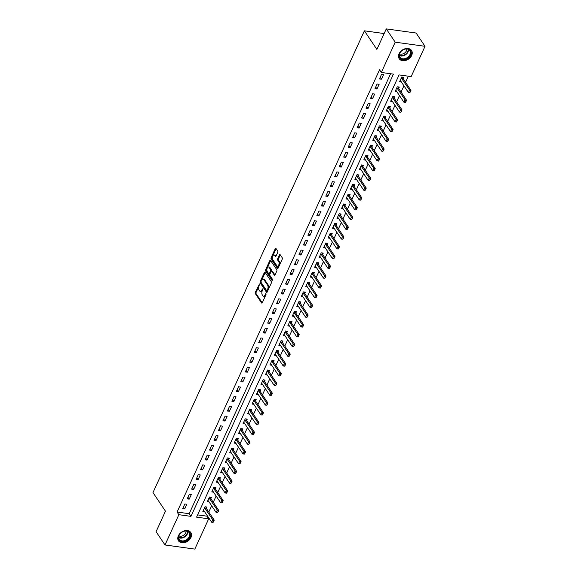 <?xml version="1.0" encoding="UTF-8"?>
<svg xmlns="http://www.w3.org/2000/svg" width="578" height="578" viewBox="0 0 578 578"><rect width="100%" height="100%" fill="white"/><g stroke="black" fill="none" stroke-linecap="round" stroke-linejoin="round"><path stroke-width="0.87" d="M259.522 283.964L255.295 292.287A0.932 0.484 -82.1 0 0 255.295 293.573L261.603 302.959A0.932 0.484 -82.1 0 0 261.827 303.118A0.932 0.484 -82.1 0 0 262.304 302.713L266.032 294.563L265.88 293.552L265.064 294.888A2.991 1.546 -82.1 0 1 263.532 296.182A2.991 1.546 -82.1 0 1 262.817 295.676L262.289 294.896A2.991 1.546 -82.1 0 1 262.296 290.77L262.78 288.812L261.805 290.04A2.991 1.546 -82.1 0 1 260.273 291.334A2.991 1.546 -82.1 0 1 259.558 290.828L259.031 290.048A2.991 1.546 -82.1 0 1 259.038 285.922L259.522 283.964M411.659 55.466A7.42 5.491 -33.9 0 1 405.518 60.48A7.42 5.491 -33.9 0 1 399.21 58.732A7.42 5.491 -33.9 0 1 399.08 53.725A7.42 5.491 -33.9 0 1 405.221 48.711A7.42 5.491 -33.9 0 1 411.529 50.459A7.42 5.491 -33.9 0 1 411.659 55.466M190.942 537.554A7.42 5.491 -33.9 0 1 184.801 542.569A7.42 5.491 -33.9 0 1 178.494 540.82A7.42 5.491 -33.9 0 1 178.364 535.813A7.42 5.491 -33.9 0 1 184.505 530.799A7.42 5.491 -33.9 0 1 190.812 532.54A7.42 5.491 -33.9 0 1 190.942 537.554M277.729 252.362A0.932 0.484 -82.1 0 0 277.729 251.076L275.959 248.439A0.932 0.484 -82.1 0 0 275.742 248.28A0.932 0.484 -82.1 0 0 275.258 248.685L271.118 257.737A0.932 0.484 -82.1 0 0 271.118 259.023L277.418 268.409A0.932 0.484 -82.1 0 0 277.642 268.568A0.932 0.484 -82.1 0 0 278.119 268.163L282.266 259.11A0.932 0.484 -82.1 0 0 282.266 257.824L280.128 254.645A0.932 0.484 -82.1 0 0 279.904 254.486A0.932 0.484 -82.1 0 0 279.427 254.891L277.657 258.763A0.932 0.484 -82.1 0 0 277.657 260.049L278.712 261.624A2.5 1.293 -82.1 0 1 278.921 264.493A2.5 1.293 -82.1 0 1 277.433 266.155A2.5 1.293 -82.1 0 1 276.833 265.728L272.686 259.551A2.5 1.293 -82.1 0 1 272.476 256.69A2.5 1.293 -82.1 0 1 273.965 255.028A2.5 1.293 -82.1 0 1 274.564 255.454L275.258 256.48A0.932 0.484 -82.1 0 0 275.475 256.639A0.932 0.484 -82.1 0 0 275.959 256.235L277.729 252.362M165.005 544.967L156.082 531.695L165.467 511.183L152.982 492.593L364.393 30.822L376.885 49.412L386.277 28.9L395.2 42.18L425.018 46.305L411.16 76.585L399.066 74.909L196.592 517.151L208.687 518.82L194.822 549.1L165.005 544.967L178.862 514.695L190.957 516.364L393.423 74.129L381.335 72.452L395.2 42.18M381.335 72.452L379.551 69.801L177.078 512.036L178.862 514.695M265.042 272.296A0.932 0.484 -82.1 0 0 264.818 272.137A0.932 0.484 -82.1 0 0 264.341 272.541L260.194 281.587A0.932 0.484 -82.1 0 0 260.194 282.873L266.501 292.258A0.932 0.484 -82.1 0 0 266.725 292.417A0.932 0.484 -82.1 0 0 267.202 292.013L271.349 282.967A0.932 0.484 -82.1 0 0 271.349 281.674L265.042 272.296M265.656 269.666L269.803 260.613A0.932 0.484 -82.1 0 1 270.28 260.208A0.932 0.484 -82.1 0 1 270.504 260.367L276.804 269.753A0.932 0.484 -82.1 0 1 276.804 271.039L275.034 274.911A0.932 0.484 -82.1 0 1 274.557 275.316A0.932 0.484 -82.1 0 1 274.333 275.157L271.776 271.349A0.932 0.484 -82.1 0 0 271.552 271.19A0.932 0.484 -82.1 0 0 271.075 271.595L269.897 274.167A0.932 0.484 -82.1 0 0 269.897 275.453L272.556 279.42L272.065 280.489L265.656 270.952A0.932 0.484 -82.1 0 1 265.656 269.666L266.465 269.774L267.188 268.192M177.078 512.036L189.172 513.712L390.605 73.738M184.714 508.936L186.86 504.254L184.844 503.973L182.699 508.662L184.714 508.936L183.436 507.043M189.179 499.175L191.332 494.486L189.317 494.204L187.171 498.893L189.179 499.175L187.908 497.275M193.652 489.407L195.798 484.718L193.789 484.436L191.636 489.125L193.652 489.407L192.38 487.507M198.124 479.639L200.27 474.95L198.254 474.675L196.108 479.357L198.124 479.639L196.852 477.746M202.596 469.871L204.742 465.182L202.726 464.907L200.58 469.596L202.596 469.871L201.325 467.978M207.069 460.102L209.214 455.421L207.199 455.139L205.053 459.828L207.069 460.102L205.797 458.21M211.541 450.341L213.687 445.652L211.671 445.371L209.525 450.06L211.541 450.341L210.269 448.441M216.013 440.573L218.159 435.884L216.143 435.602L213.997 440.291L216.013 440.573L214.734 438.673M220.485 430.805L222.631 426.116L220.615 425.841L218.47 430.523L220.485 430.805L219.207 428.912M224.958 421.037L227.103 416.348L225.088 416.073L222.942 420.762L224.958 421.037L223.679 419.144M229.43 411.269L231.576 406.587L229.56 406.305L227.414 410.994L229.43 411.269L228.151 409.376M233.895 401.508L236.048 396.819L234.032 396.537L231.886 401.226L233.895 401.508L232.623 399.608M238.367 391.74L240.513 387.05L238.504 386.769L236.351 391.458L238.367 391.74L237.096 389.839M242.839 381.971L244.985 377.282L242.97 377.008L240.824 381.69L242.839 381.971L241.568 380.078M247.312 372.203L249.458 367.514L247.442 367.24L245.296 371.929L247.312 372.203L246.04 370.31M251.784 362.435L253.93 357.753L251.914 357.471L249.768 362.16L251.784 362.435L250.512 360.542M256.256 352.674L258.402 347.985L256.386 347.703L254.241 352.392L256.256 352.674L254.985 350.774M260.729 342.906L262.874 338.217L260.859 337.935L258.713 342.624L260.729 342.906L259.45 341.006M265.201 333.138L267.347 328.449L265.331 328.174L263.185 332.856L265.201 333.138L263.922 331.245M269.673 323.369L271.819 318.68L269.803 318.406L267.657 323.095L269.673 323.369L268.394 321.476M274.145 313.601L276.291 308.919L274.275 308.638L272.13 313.327L274.145 313.601L272.867 311.708M278.61 303.84L280.764 299.151L278.748 298.869L276.602 303.558L278.61 303.84L277.339 301.94M283.083 294.072L285.229 289.383L283.22 289.101L281.067 293.79L283.083 294.072L281.811 292.172M287.555 284.304L289.701 279.615L287.685 279.34L285.539 284.022L287.555 284.304L286.283 282.411M292.027 274.536L294.173 269.847L292.157 269.572L290.012 274.261L292.027 274.536L290.756 272.643M296.5 264.767L298.645 260.086L296.63 259.804L294.484 264.493L296.5 264.767L295.228 262.874M300.972 255.006L303.118 250.317L301.102 250.036L298.956 254.725L300.972 255.006L299.7 253.106M305.444 245.238L307.59 240.549L305.574 240.267L303.428 244.956L305.444 245.238L304.173 243.338M309.916 235.47L312.062 230.781L310.046 230.506L307.901 235.188L309.916 235.47L308.638 233.577M314.389 225.702L316.534 221.013L314.519 220.738L312.373 225.427L314.389 225.702L313.11 223.809M318.861 215.934L321.007 211.252L318.991 210.97L316.845 215.659L318.861 215.934L317.582 214.041M323.333 206.173L325.479 201.484L323.463 201.202L321.317 205.891L323.333 206.173L322.054 204.272M327.798 196.404L329.944 191.715L327.936 191.434L325.79 196.123L327.798 196.404L326.527 194.504M332.271 186.636L334.416 181.947L332.401 181.673L330.255 186.354L332.271 186.636L330.999 184.743M336.743 176.868L338.889 172.179L336.873 171.904L334.727 176.593L336.743 176.868L335.471 174.975M341.215 167.1L343.361 162.418L341.345 162.136L339.199 166.825L341.215 167.1L339.943 165.207M345.687 157.339L347.833 152.65L345.817 152.368L343.672 157.057L345.687 157.339L344.416 155.439M350.16 147.571L352.305 142.882L350.29 142.6L348.144 147.289L350.16 147.571L348.888 145.67M354.632 137.802L356.778 133.113L354.762 132.839L352.616 137.521L354.632 137.802L353.353 135.909M359.104 128.034L361.25 123.345L359.234 123.071L357.088 127.76L359.104 128.034L357.825 126.141M363.576 118.266L365.722 113.584L363.707 113.302L361.561 117.991L363.576 118.266L362.298 116.373M368.049 108.505L370.195 103.816L368.179 103.534L366.033 108.223L368.049 108.505L366.77 106.605M372.514 98.737L374.667 94.048L372.651 93.766L370.505 98.455L372.514 98.737L371.242 96.837M376.986 88.969L379.132 84.28L377.123 84.005L374.97 88.687L376.986 88.969L375.714 87.076M381.458 79.2L383.604 74.511L381.588 74.237L379.443 78.926L381.458 79.2L380.187 77.308M197.633 514.882L206.902 516.168L207.184 515.554M208.788 512.043L211.656 505.786M213.26 502.275L216.129 496.018M217.733 492.514L220.601 486.25M222.205 482.746L225.066 476.489M226.677 472.977L229.538 466.721M231.149 463.209L234.011 456.952M235.622 453.441L238.483 447.184M240.087 443.68L242.955 437.416M244.559 433.912L247.427 427.655M249.031 424.144L251.9 417.887M253.504 414.375L256.372 408.119M257.976 404.607L260.844 398.35M262.448 394.846L265.316 388.582M266.92 385.078L269.781 378.821M271.393 375.31L274.254 369.053M275.865 365.542L278.726 359.285M280.337 355.773L283.198 349.517M284.81 346.012L287.671 339.748M289.275 336.244L292.143 329.987M293.747 326.476L296.615 320.219M298.219 316.708L301.087 310.451M302.691 306.94L305.56 300.683M307.164 297.179L310.032 290.915M311.636 287.411L314.497 281.154M316.108 277.642L318.969 271.385M320.58 267.874L323.442 261.617M325.053 258.106L327.914 251.849M329.525 248.345L332.386 242.081M333.99 238.577L336.858 232.32M338.462 228.809L341.331 222.552M342.935 219.04L345.803 212.783M347.407 209.272L350.275 203.015M351.879 199.511L354.748 193.247M356.351 189.743L359.22 183.486M360.824 179.975L363.685 173.718M365.296 170.207L368.157 163.95M369.768 160.438L372.629 154.181M374.241 150.677L377.102 144.413M378.706 140.909L381.574 134.652M383.178 131.141L386.046 124.884M387.65 121.373L390.518 115.116M392.122 111.605L394.991 105.348M396.595 101.844L399.463 95.58M401.067 92.075L403.935 85.819M405.539 82.307L408.335 76.195M203.391 510.266L203.716 510.461A0.954 0.491 97.9 0 1 203.846 510.584L211.692 522.266L212.769 519.925L214.221 520.128L206.368 508.438L207.011 507.043L204.995 506.762L202.849 511.451L204.59 511.696M207.863 500.497L208.188 500.692A0.954 0.491 97.9 0 1 208.318 500.815L216.165 512.498L217.241 510.157L218.694 510.36L210.84 498.677L211.483 497.275L209.467 496.993L207.321 501.682L209.063 501.928M212.336 490.729L212.661 490.924A0.954 0.491 97.9 0 1 212.783 491.047L220.637 502.737L221.714 500.389L223.159 500.591L215.312 488.909L215.948 487.507L213.939 487.232L211.786 491.921L213.535 492.16M216.808 480.961L217.133 481.163A0.954 0.491 97.9 0 1 217.256 481.286L225.109 492.969L226.186 490.621L227.631 490.823L219.785 479.14L220.42 477.746L218.405 477.464L216.259 482.153L218 482.392M221.28 471.193L221.605 471.395A0.954 0.491 97.9 0 1 221.728 471.518L229.582 483.201L230.651 480.86L232.103 481.055L224.257 469.372L224.893 467.978L222.877 467.696L220.731 472.385L222.472 472.623M225.745 461.432L226.077 461.627A0.954 0.491 97.9 0 1 226.2 461.75L234.054 473.433L235.123 471.092L236.575 471.294L228.729 459.604L229.365 458.21L227.349 457.928L225.203 462.617L226.944 462.862M230.217 451.664L230.55 451.859A0.954 0.491 97.9 0 1 230.673 451.982L238.526 463.664L239.595 461.323L241.048 461.526L233.194 449.843L233.837 448.441L231.821 448.16L229.676 452.849L231.417 453.094M234.69 441.895L235.022 442.091A0.954 0.491 97.9 0 1 235.145 442.213L242.998 453.903L244.068 451.555L245.52 451.758L237.666 440.075L238.309 438.673L236.294 438.399L234.148 443.088L235.889 443.326M239.162 432.127L239.494 432.33A0.954 0.491 97.9 0 1 239.617 432.452L247.471 444.135L248.54 441.787L249.992 441.989L242.139 430.307L242.782 428.912L240.766 428.63L238.62 433.319L240.361 433.558M243.634 422.359L243.959 422.561A0.954 0.491 97.9 0 1 244.089 422.684L251.936 434.367L253.012 432.026L254.465 432.221L246.611 420.538L247.254 419.144L245.238 418.862L243.092 423.551L244.834 423.79M248.106 412.598L248.432 412.793A0.954 0.491 97.9 0 1 248.562 412.916L256.408 424.599L257.485 422.258L258.937 422.46L251.083 410.77L251.726 409.376L249.71 409.094L247.565 413.783L249.306 414.029M252.579 402.83L252.904 403.025A0.954 0.491 97.9 0 1 253.034 403.148L260.88 414.831L261.957 412.49L263.409 412.692L255.555 401.009L256.199 399.608L254.183 399.326L252.037 404.015L253.778 404.26M257.051 393.062L257.376 393.257A0.954 0.491 97.9 0 1 257.499 393.38L265.353 405.07L266.429 402.721L267.874 402.924L260.028 391.241L260.664 389.839L258.655 389.565L256.502 394.254L258.25 394.492M261.523 383.293L261.848 383.496A0.954 0.491 97.9 0 1 261.971 383.619L269.825 395.301L270.901 392.953L272.346 393.156L264.5 381.473L265.136 380.078L263.12 379.797L260.974 384.486L262.723 384.724M265.996 373.525L266.321 373.728A0.954 0.491 97.9 0 1 266.444 373.85L274.297 385.533L275.366 383.192L276.819 383.387L268.972 371.705L269.608 370.31L267.592 370.028L265.447 374.717L267.188 374.956M270.468 363.764L270.793 363.959A0.954 0.491 97.9 0 1 270.916 364.082L278.769 375.765L279.839 373.424L281.291 373.626L273.445 361.936L274.08 360.542L272.065 360.26L269.919 364.949L271.66 365.195M274.933 353.996L275.265 354.191A0.954 0.491 97.9 0 1 275.388 354.314L283.242 365.997L284.311 363.656L285.763 363.858L277.91 352.175L278.553 350.774L276.537 350.492L274.391 355.181L276.132 355.427M279.405 344.228L279.738 344.423A0.954 0.491 97.9 0 1 279.86 344.546L287.714 356.236L288.783 353.888L290.235 354.09L282.382 342.407L283.025 341.006L281.009 340.731L278.863 345.42L280.605 345.658M283.877 334.46L284.21 334.662A0.954 0.491 97.9 0 1 284.333 334.785L292.186 346.468L293.256 344.12L294.708 344.322L286.854 332.639L287.497 331.245L285.481 330.963L283.336 335.652L285.077 335.89M288.35 324.692L288.682 324.894A0.954 0.491 97.9 0 1 288.805 325.017L296.651 336.699L297.728 334.359L299.18 334.554L291.326 322.871L291.969 321.476L289.954 321.195L287.808 325.884L289.549 326.122M292.822 314.931L293.147 315.126A0.954 0.491 97.9 0 1 293.277 315.248L301.124 326.931L302.2 324.59L303.652 324.793L295.799 313.103L296.442 311.708L294.426 311.426L292.28 316.115L294.021 316.361M297.294 305.162L297.619 305.357A0.954 0.491 97.9 0 1 297.749 305.48L305.596 317.163L306.672 314.822L308.125 315.024L300.271 303.342L300.914 301.94L298.898 301.658L296.752 306.347L298.494 306.593M301.767 295.394L302.092 295.589A0.954 0.491 97.9 0 1 302.222 295.712L310.068 307.402L311.145 305.054L312.597 305.256L304.743 293.573L305.379 292.172L303.371 291.897L301.225 296.586L302.966 296.825M306.239 285.626L306.564 285.828A0.954 0.491 97.9 0 1 306.687 285.951L314.54 297.634L315.617 295.286L317.062 295.488L309.216 283.805L309.851 282.411L307.836 282.129L305.69 286.818L307.438 287.056M310.711 275.858L311.036 276.06A0.954 0.491 97.9 0 1 311.159 276.183L319.013 287.866L320.089 285.525L321.534 285.72L313.688 274.037L314.324 272.643L312.308 272.361L310.162 277.05L311.903 277.288M315.183 266.097L315.509 266.292A0.954 0.491 97.9 0 1 315.631 266.415L323.485 278.097L324.554 275.757L326.006 275.959L318.16 264.269L318.796 262.874L316.78 262.593L314.634 267.282L316.376 267.527M319.648 256.329L319.981 256.524A0.954 0.491 97.9 0 1 320.104 256.646L327.957 268.329L329.026 265.988L330.479 266.191L322.625 254.508L323.268 253.106L321.252 252.824L319.107 257.513L320.848 257.759M324.121 246.56L324.453 246.755A0.954 0.491 97.9 0 1 324.576 246.878L332.429 258.568L333.499 256.22L334.951 256.422L327.097 244.74L327.74 243.338L325.725 243.063L323.579 247.752L325.32 247.991M328.593 236.792L328.925 236.994A0.954 0.491 97.9 0 1 329.048 237.117L336.902 248.8L337.971 246.452L339.423 246.654L331.57 234.971L332.213 233.577L330.197 233.295L328.051 237.984L329.792 238.223M333.065 227.024L333.398 227.226A0.954 0.491 97.9 0 1 333.52 227.349L341.367 239.032L342.443 236.691L343.896 236.886L336.042 225.203L336.685 223.809L334.669 223.527L332.523 228.216L334.265 228.454M337.538 217.263L337.863 217.458A0.954 0.491 97.9 0 1 337.993 217.581L345.839 229.264L346.916 226.923L348.368 227.125L340.514 215.435L341.157 214.041L339.142 213.759L336.996 218.448L338.737 218.694M342.01 207.495L342.335 207.69A0.954 0.491 97.9 0 1 342.465 207.813L350.311 219.496L351.388 217.155L352.84 217.357L344.987 205.674L345.63 204.272L343.614 203.991L341.468 208.68L343.209 208.925M346.482 197.727L346.807 197.922A0.954 0.491 97.9 0 1 346.937 198.044L354.784 209.735L355.86 207.386L357.312 207.589L349.459 195.906L350.095 194.504L348.086 194.23L345.94 198.919L347.681 199.157M350.954 187.958L351.279 188.161A0.954 0.491 97.9 0 1 351.402 188.284L359.256 199.966L360.332 197.618L361.777 197.821L353.931 186.138L354.567 184.743L352.558 184.461L350.405 189.151L352.154 189.389M355.427 178.19L355.752 178.392A0.954 0.491 97.9 0 1 355.875 178.515L363.728 190.198L364.805 187.857L366.25 188.052L358.403 176.369L359.039 174.975L357.023 174.693L354.878 179.382L356.619 179.621M359.899 168.429L360.224 168.624A0.954 0.491 97.9 0 1 360.347 168.747L368.2 180.43L369.27 178.089L370.722 178.291L362.876 166.601L363.511 165.207L361.496 164.925L359.35 169.614L361.091 169.86M364.364 158.661L364.696 158.856A0.954 0.491 97.9 0 1 364.819 158.979L372.673 170.662L373.742 168.321L375.194 168.523L367.341 156.84L367.984 155.439L365.968 155.157L363.822 159.846L365.563 160.092M368.836 148.893L369.169 149.088A0.954 0.491 97.9 0 1 369.291 149.211L377.145 160.901L378.214 158.553L379.667 158.755L371.813 147.072L372.456 145.67L370.44 145.396L368.294 150.085L370.036 150.323M373.309 139.125L373.641 139.327A0.954 0.491 97.9 0 1 373.764 139.45L381.617 151.133L382.687 148.784L384.139 148.987L376.285 137.304L376.928 135.909L374.912 135.628L372.767 140.317L374.508 140.555M377.781 129.356L378.113 129.559A0.954 0.491 97.9 0 1 378.236 129.682L386.09 141.364L387.159 139.023L388.611 139.219L380.757 127.536L381.401 126.141L379.385 125.859L377.239 130.549L378.98 130.787M382.253 119.595L382.578 119.791A0.954 0.491 97.9 0 1 382.708 119.913L390.555 131.596L391.631 129.255L393.083 129.458L385.23 117.767L385.873 116.373L383.857 116.091L381.711 120.78L383.452 121.026M386.725 109.827L387.05 110.022A0.954 0.491 97.9 0 1 387.181 110.145L395.027 121.828L396.103 119.487L397.556 119.689L389.702 108.007L390.345 106.605L388.329 106.323L386.183 111.012L387.925 111.258M391.198 100.059L391.523 100.254A0.954 0.491 97.9 0 1 391.653 100.377L399.499 112.067L400.576 109.719L402.028 109.921L394.174 98.238L394.817 96.837L392.802 96.562L390.656 101.251L392.397 101.49M395.67 90.291L395.995 90.493A0.954 0.491 97.9 0 1 396.118 90.616L403.971 102.299L405.048 99.951L406.493 100.153L398.647 88.47L399.282 87.076L397.274 86.794L395.121 91.483L396.869 91.721M400.142 80.523L400.467 80.725A0.954 0.491 97.9 0 1 400.59 80.848L408.444 92.531L409.52 90.19L410.965 90.385L403.119 78.702L403.755 77.308L401.739 77.026L399.593 81.715L401.334 81.953M384.146 33.56L364.393 30.822M386.277 28.9L416.102 33.033L425.018 46.305M206.902 516.168L208.687 518.82M189.172 513.712L190.957 516.364M260.273 291.334L261.083 291.442A2.991 1.546 -82.1 0 0 262.383 290.575M263.532 296.182L264.334 296.29A2.991 1.546 -82.1 0 0 265.642 295.423M258.85 286.406L256.105 292.396A0.932 0.484 -82.1 0 0 256.105 293.689L262.246 302.829M260.194 281.587L261.003 281.703A0.932 0.484 -82.1 0 0 261.003 282.989L267.144 292.128M265.208 272.534A0.932 0.484 -82.1 0 0 265.143 272.65L261.812 279.94M261.075 281.472L261.075 282.375L266.61 290.611L267.607 289.325A2.991 1.546 -82.1 0 0 267.607 285.207L263.828 279.579A2.991 1.546 -82.1 0 0 263.113 279.073A2.991 1.546 -82.1 0 0 261.581 280.359L261.075 281.472M267.412 290.727L267.787 290.734M268.604 288.957A2.991 1.546 -82.1 0 0 268.416 285.315L267.607 285.207M263.113 279.073L263.922 279.181A2.991 1.546 -82.1 0 1 264.63 279.687L268.416 285.315M267.303 267.932L270.605 260.721L269.803 260.613M274.976 275.027L272.578 271.465A0.932 0.484 -82.1 0 0 272.354 271.306A0.932 0.484 -82.1 0 0 272.101 271.4M272.599 280.2L266.465 271.06L265.656 270.952M269.124 267.404A2.5 1.293 -82.1 0 0 268.524 266.978A2.5 1.293 -82.1 0 0 267.036 268.64A2.5 1.293 -82.1 0 0 267.246 271.508L268.705 273.683A0.932 0.484 -82.1 0 0 268.929 273.842A0.932 0.484 -82.1 0 0 269.406 273.437L270.583 270.865A0.932 0.484 -82.1 0 0 270.583 269.579L269.124 267.404L269.926 267.513A2.5 1.293 -82.1 0 0 269.334 267.094L268.524 266.978M269.514 273.791A0.932 0.484 -82.1 0 0 269.731 273.95A0.932 0.484 -82.1 0 0 270.078 273.77M269.926 267.513L271.393 269.688A0.932 0.484 -82.1 0 1 271.385 270.981L271.205 271.371M266.465 269.774A0.932 0.484 -82.1 0 0 266.465 271.06M273.965 255.028L274.774 255.136A2.5 1.293 -82.1 0 1 275.366 255.563L275.894 256.35M277.433 266.155L278.235 266.263A2.5 1.293 -82.1 0 0 279.311 265.569M279.687 264.738A2.5 1.293 -82.1 0 0 279.521 261.74L278.712 261.624M280.294 254.891A0.932 0.484 -82.1 0 0 280.236 254.999L278.459 258.872A0.932 0.484 -82.1 0 0 278.459 260.165L279.521 261.74M272.52 256.553L271.92 257.846A0.932 0.484 -82.1 0 0 271.92 259.139L278.061 268.279M276.125 248.685A0.932 0.484 -82.1 0 0 276.067 248.8L272.895 255.722M213.571 521.284L213.029 522.454L213.809 521.32L204.915 508.243A0.954 0.491 97.9 0 1 204.829 508.04L204.655 507.498M204.915 508.243L206.368 508.438A0.954 0.491 97.9 0 1 206.274 508.243L205.855 506.884M211.692 522.266L213.029 522.454M213.809 521.32L214.221 520.128M218.036 511.516L217.501 512.686L218.282 511.552L209.388 498.474A0.954 0.491 97.9 0 1 209.294 498.279L209.128 497.73M209.388 498.474L210.84 498.677A0.954 0.491 97.9 0 1 210.746 498.474L210.327 497.116M216.165 512.498L217.501 512.686M218.282 511.552L218.694 510.36M222.508 501.747L221.974 502.925L222.754 501.783L213.86 488.706A0.954 0.491 97.9 0 1 213.766 488.511L213.6 487.969M213.86 488.706L215.312 488.909A0.954 0.491 97.9 0 1 215.218 488.713L214.792 487.348M220.637 502.737L221.974 502.925M222.754 501.783L223.159 500.591M226.981 491.986L226.446 493.157L227.226 492.015L218.332 478.938A0.954 0.491 97.9 0 1 218.238 478.743L218.072 478.201M218.332 478.938L219.785 479.14A0.954 0.491 97.9 0 1 219.691 478.945L219.264 477.58M225.109 492.969L226.446 493.157M227.226 492.015L227.631 490.823M231.453 482.218L230.918 483.389L231.699 482.247L222.805 469.17A0.954 0.491 97.9 0 1 222.711 468.975L222.544 468.433M222.805 469.17L224.257 469.372A0.954 0.491 97.9 0 1 224.163 469.177L223.737 467.819M229.582 483.201L230.918 483.389M231.699 482.247L232.103 481.055M189.179 532.063A6.423 4.754 -33.9 0 1 187.872 539.549A6.423 4.754 -33.9 0 1 179.556 540.444A6.423 4.754 -33.9 0 1 180.863 532.967A6.423 4.754 -33.9 0 1 189.179 532.063M179.736 539.874A5.946 4.4 146.1 0 0 187.048 539.353A5.946 4.4 146.1 0 0 189.122 532.678A5.946 4.4 146.1 0 0 188.645 532.114A5.946 4.4 146.1 0 0 181.326 532.634A5.946 4.4 146.1 0 0 179.252 539.31A5.946 4.4 146.1 0 0 179.736 539.874M186.08 531.074A4.682 3.468 -33.9 0 1 183.681 535.242A4.682 3.468 -33.9 0 1 178.92 535.885M178.183 540.271A7.369 5.455 146.1 0 0 178.248 540.372A7.369 5.455 146.1 0 0 178.84 541.066A7.369 5.455 146.1 0 0 187.915 540.423A7.369 5.455 146.1 0 0 190.487 532.143A7.369 5.455 146.1 0 0 190.415 532.049L190.487 532.143M399.644 53.414A6.423 4.754 -33.9 0 1 407.497 48.899A6.423 4.754 -33.9 0 1 410.525 54.924A6.423 4.754 -33.9 0 1 402.671 59.447A6.423 4.754 -33.9 0 1 399.644 53.414M409.939 54.599A5.946 4.4 146.1 0 0 409.838 50.589A5.946 4.4 146.1 0 0 404.788 49.188A5.946 4.4 146.1 0 0 399.868 53.205A5.946 4.4 146.1 0 0 399.969 57.222A5.946 4.4 146.1 0 0 405.026 58.624A5.946 4.4 146.1 0 0 409.939 54.599M406.796 48.986A4.682 3.468 -33.9 0 1 406.435 50.828A4.682 3.468 -33.9 0 1 399.636 53.797M398.965 58.284L398.907 58.19A7.369 5.455 146.1 0 0 398.965 58.284A7.369 5.455 146.1 0 0 405.236 60.018A7.369 5.455 146.1 0 0 411.334 55.033A7.369 5.455 146.1 0 0 411.204 50.055A7.369 5.455 146.1 0 0 411.131 49.961L411.204 50.055M235.925 472.45L235.391 473.62L236.171 472.486L227.277 459.409A0.954 0.491 97.9 0 1 227.183 459.207L227.017 458.665M227.277 459.409L228.729 459.604A0.954 0.491 97.9 0 1 228.635 459.409L228.209 458.051M234.054 473.433L235.391 473.62M236.171 472.486L236.575 471.294M240.397 462.682L239.863 463.852L240.636 462.718L231.749 449.641A0.954 0.491 97.9 0 1 231.655 449.446L231.489 448.896M231.749 449.641L233.194 449.843A0.954 0.491 97.9 0 1 233.107 449.641L232.681 448.282M238.526 463.664L239.863 463.852M240.636 462.718L241.048 461.526M244.87 452.914L244.335 454.091L245.108 452.95L236.221 439.872A0.954 0.491 97.9 0 1 236.127 439.677L235.954 439.135M236.221 439.872L237.666 440.075A0.954 0.491 97.9 0 1 237.58 439.88L237.153 438.514M242.998 453.903L244.335 454.091M245.108 452.95L245.52 451.758M249.342 443.153L248.807 444.323L249.58 443.182L240.686 430.104A0.954 0.491 97.9 0 1 240.6 429.909L240.426 429.367M240.686 430.104L242.139 430.307A0.954 0.491 97.9 0 1 242.052 430.111L241.626 428.746M247.471 444.135L248.807 444.323M249.58 443.182L249.992 441.989M253.814 433.384L253.272 434.555L254.053 433.413L245.159 420.336A0.954 0.491 97.9 0 1 245.072 420.141L244.899 419.599M245.159 420.336L246.611 420.538A0.954 0.491 97.9 0 1 246.517 420.343L246.098 418.985M251.936 434.367L253.272 434.555M254.053 433.413L254.465 432.221M258.287 423.616L257.745 424.787L258.525 423.652L249.631 410.575A0.954 0.491 97.9 0 1 249.544 410.373L249.371 409.831M249.631 410.575L251.083 410.77A0.954 0.491 97.9 0 1 250.989 410.575L250.57 409.217M256.408 424.599L257.745 424.787M258.525 423.652L258.937 422.46M262.759 413.848L262.217 415.018L262.997 413.884L254.103 400.807A0.954 0.491 97.9 0 1 254.009 400.612L253.843 400.063M254.103 400.807L255.555 401.009A0.954 0.491 97.9 0 1 255.462 400.807L255.043 399.449M260.88 414.831L262.217 415.018M262.997 413.884L263.409 412.692M267.224 404.08L266.689 405.257L267.469 404.116L258.576 391.039A0.954 0.491 97.9 0 1 258.482 390.844L258.315 390.302M258.576 391.039L260.028 391.241A0.954 0.491 97.9 0 1 259.934 391.046L259.508 389.68M265.353 405.07L266.689 405.257M267.469 404.116L267.874 402.924M271.696 394.319L271.161 395.489L271.942 394.348L263.048 381.27A0.954 0.491 97.9 0 1 262.954 381.075L262.788 380.534M263.048 381.27L264.5 381.473A0.954 0.491 97.9 0 1 264.406 381.278L263.98 379.912M269.825 395.301L271.161 395.489M271.942 394.348L272.346 393.156M276.168 384.551L275.634 385.721L276.414 384.58L267.52 371.502A0.954 0.491 97.9 0 1 267.426 371.307L267.26 370.765M267.52 371.502L268.972 371.705A0.954 0.491 97.9 0 1 268.878 371.51L268.452 370.151M274.297 385.533L275.634 385.721M276.414 384.58L276.819 383.387M280.641 374.782L280.106 375.953L280.886 374.819L271.992 361.741A0.954 0.491 97.9 0 1 271.898 361.539L271.732 360.997M271.992 361.741L273.445 361.936A0.954 0.491 97.9 0 1 273.351 361.741L272.924 360.383M278.769 375.765L280.106 375.953M280.886 374.819L281.291 373.626M285.113 365.014L284.578 366.185L285.359 365.05L276.465 351.973A0.954 0.491 97.9 0 1 276.371 351.778L276.205 351.229M276.465 351.973L277.91 352.175A0.954 0.491 97.9 0 1 277.823 351.973L277.397 350.615M283.242 365.997L284.578 366.185M285.359 365.05L285.763 363.858M289.585 355.246L289.051 356.424L289.824 355.282L280.937 342.205A0.954 0.491 97.9 0 1 280.843 342.01L280.67 341.468M280.937 342.205L282.382 342.407A0.954 0.491 97.9 0 1 282.295 342.212L281.869 340.847M287.714 356.236L289.051 356.424M289.824 355.282L290.235 354.09M294.058 345.485L293.523 346.656L294.296 345.514L285.402 332.437A0.954 0.491 97.9 0 1 285.315 332.242L285.142 331.7M285.402 332.437L286.854 332.639A0.954 0.491 97.9 0 1 286.767 332.444L286.341 331.078M292.186 346.468L293.523 346.656M294.296 345.514L294.708 344.322M298.53 335.717L297.988 336.887L298.768 335.746L289.874 322.669A0.954 0.491 97.9 0 1 289.788 322.473L289.614 321.932M289.874 322.669L291.326 322.871A0.954 0.491 97.9 0 1 291.24 322.676L290.813 321.317M296.651 336.699L297.988 336.887M298.768 335.746L299.18 334.554M303.002 325.949L302.46 327.119L303.24 325.985L294.346 312.908A0.954 0.491 97.9 0 1 294.26 312.705L294.086 312.163M294.346 312.908L295.799 313.103A0.954 0.491 97.9 0 1 295.705 312.908L295.286 311.549M301.124 326.931L302.46 327.119M303.24 325.985L303.652 324.793M307.474 316.18L306.932 317.351L307.713 316.217L298.819 303.139A0.954 0.491 97.9 0 1 298.732 302.944L298.559 302.395M298.819 303.139L300.271 303.342A0.954 0.491 97.9 0 1 300.177 303.139L299.758 301.781M305.596 317.163L306.932 317.351M307.713 316.217L308.125 315.024M311.939 306.412L311.405 307.59L312.185 306.448L303.291 293.371A0.954 0.491 97.9 0 1 303.197 293.176L303.031 292.634M303.291 293.371L304.743 293.573A0.954 0.491 97.9 0 1 304.649 293.378L304.223 292.013M310.068 307.402L311.405 307.59M312.185 306.448L312.597 305.256M316.412 296.651L315.877 297.822L316.657 296.68L307.763 283.603A0.954 0.491 97.9 0 1 307.669 283.408L307.503 282.866M307.763 283.603L309.216 283.805A0.954 0.491 97.9 0 1 309.122 283.61L308.695 282.245M314.54 297.634L315.877 297.822M316.657 296.68L317.062 295.488M320.884 286.883L320.349 288.054L321.13 286.912L312.236 273.835A0.954 0.491 97.9 0 1 312.142 273.64L311.976 273.098M312.236 273.835L313.688 274.037A0.954 0.491 97.9 0 1 313.594 273.842L313.168 272.484M319.013 287.866L320.349 288.054M321.13 286.912L321.534 285.72M325.356 277.115L324.822 278.285L325.602 277.151L316.708 264.074A0.954 0.491 97.9 0 1 316.614 263.871L316.448 263.33M316.708 264.074L318.16 264.269A0.954 0.491 97.9 0 1 318.066 264.074L317.64 262.715M323.485 278.097L324.822 278.285M325.602 277.151L326.006 275.959M329.828 267.347L329.294 268.517L330.074 267.383L321.18 254.306A0.954 0.491 97.9 0 1 321.086 254.11L320.92 253.561M321.18 254.306L322.625 254.508A0.954 0.491 97.9 0 1 322.538 254.306L322.112 252.947M327.957 268.329L329.294 268.517M330.074 267.383L330.479 266.191M334.301 257.578L333.766 258.756L334.539 257.615L325.652 244.537A0.954 0.491 97.9 0 1 325.559 244.342L325.385 243.8M325.652 244.537L327.097 244.74A0.954 0.491 97.9 0 1 327.011 244.545L326.584 243.179M332.429 258.568L333.766 258.756M334.539 257.615L334.951 256.422M338.773 247.818L338.238 248.988L339.011 247.846L330.117 234.769A0.954 0.491 97.9 0 1 330.031 234.574L329.857 234.032M330.117 234.769L331.57 234.971A0.954 0.491 97.9 0 1 331.483 234.776L331.057 233.411M336.902 248.8L338.238 248.988M339.011 247.846L339.423 246.654M343.245 238.049L342.703 239.22L343.484 238.078L334.59 225.001A0.954 0.491 97.9 0 1 334.503 224.806L334.33 224.264M334.59 225.001L336.042 225.203A0.954 0.491 97.9 0 1 335.955 225.008L335.529 223.65M341.367 239.032L342.703 239.22M343.484 238.078L343.896 236.886M347.718 228.281L347.176 229.452L347.956 228.317L339.062 215.24A0.954 0.491 97.9 0 1 338.975 215.038L338.802 214.496M339.062 215.24L340.514 215.435A0.954 0.491 97.9 0 1 340.42 215.24L340.001 213.882M345.839 229.264L347.176 229.452M347.956 228.317L348.368 227.125M352.19 218.513L351.648 219.683L352.428 218.549L343.534 205.472A0.954 0.491 97.9 0 1 343.448 205.277L343.274 204.728M343.534 205.472L344.987 205.674A0.954 0.491 97.9 0 1 344.893 205.472L344.474 204.113M350.311 219.496L351.648 219.683M352.428 218.549L352.84 217.357M356.655 208.745L356.12 209.922L356.901 208.781L348.007 195.704A0.954 0.491 97.9 0 1 347.913 195.509L347.746 194.967M348.007 195.704L349.459 195.906A0.954 0.491 97.9 0 1 349.365 195.711L348.939 194.345M354.784 209.735L356.12 209.922M356.901 208.781L357.312 207.589M361.127 198.984L360.593 200.154L361.373 199.013L352.479 185.935A0.954 0.491 97.9 0 1 352.385 185.74L352.219 185.198M352.479 185.935L353.931 186.138A0.954 0.491 97.9 0 1 353.837 185.943L353.411 184.577M359.256 199.966L360.593 200.154M361.373 199.013L361.777 197.821M365.599 189.216L365.065 190.386L365.845 189.244L356.951 176.167A0.954 0.491 97.9 0 1 356.857 175.972L356.691 175.43M356.951 176.167L358.403 176.369A0.954 0.491 97.9 0 1 358.309 176.174L357.883 174.816M363.728 190.198L365.065 190.386M365.845 189.244L366.25 188.052M370.072 179.447L369.537 180.618L370.317 179.483L361.423 166.406A0.954 0.491 97.9 0 1 361.329 166.204L361.163 165.662M361.423 166.406L362.876 166.601A0.954 0.491 97.9 0 1 362.782 166.406L362.355 165.048M368.2 180.43L369.537 180.618M370.317 179.483L370.722 178.291M374.544 169.679L374.009 170.85L374.79 169.715L365.896 156.638A0.954 0.491 97.9 0 1 365.802 156.443L365.636 155.894M365.896 156.638L367.341 156.84A0.954 0.491 97.9 0 1 367.254 156.638L366.828 155.28M372.673 170.662L374.009 170.85M374.79 169.715L375.194 168.523M379.016 159.911L378.482 161.089L379.255 159.947L370.368 146.87A0.954 0.491 97.9 0 1 370.274 146.675L370.101 146.133M370.368 146.87L371.813 147.072A0.954 0.491 97.9 0 1 371.726 146.877L371.3 145.512M377.145 160.901L378.482 161.089M379.255 159.947L379.667 158.755M383.489 150.15L382.954 151.32L383.727 150.179L374.833 137.102A0.954 0.491 97.9 0 1 374.746 136.907L374.573 136.365M374.833 137.102L376.285 137.304A0.954 0.491 97.9 0 1 376.199 137.109L375.772 135.743M381.617 151.133L382.954 151.32M383.727 150.179L384.139 148.987M387.961 140.382L387.426 141.552L388.199 140.411L379.305 127.333A0.954 0.491 97.9 0 1 379.219 127.138L379.045 126.596M379.305 127.333L380.757 127.536A0.954 0.491 97.9 0 1 380.671 127.341L380.245 125.982M386.09 141.364L387.426 141.552M388.199 140.411L388.611 139.219M392.433 130.614L391.891 131.784L392.672 130.65L383.778 117.572A0.954 0.491 97.9 0 1 383.691 117.37L383.517 116.828M383.778 117.572L385.23 117.767A0.954 0.491 97.9 0 1 385.136 117.572L384.717 116.214M390.555 131.596L391.891 131.784M392.672 130.65L393.083 129.458M396.905 120.845L396.364 122.016L397.144 120.881L388.25 107.804A0.954 0.491 97.9 0 1 388.163 107.609L387.99 107.06M388.25 107.804L389.702 108.007A0.954 0.491 97.9 0 1 389.608 107.804L389.189 106.446M395.027 121.828L396.364 122.016M397.144 120.881L397.556 119.689M401.37 111.077L400.836 112.255L401.616 111.113L392.722 98.036A0.954 0.491 97.9 0 1 392.628 97.841L392.462 97.299M392.722 98.036L394.174 98.238A0.954 0.491 97.9 0 1 394.08 98.043L393.661 96.678M399.499 112.067L400.836 112.255M401.616 111.113L402.028 109.921M405.843 101.316L405.308 102.487L406.088 101.345L397.194 88.268A0.954 0.491 97.9 0 1 397.1 88.073L396.934 87.531M397.194 88.268L398.647 88.47A0.954 0.491 97.9 0 1 398.553 88.275L398.126 86.91M403.971 102.299L405.308 102.487M406.088 101.345L406.493 100.153M410.315 91.548L409.78 92.718L410.561 91.577L401.667 78.5A0.954 0.491 97.9 0 1 401.573 78.305L401.407 77.763M401.667 78.5L403.119 78.702A0.954 0.491 97.9 0 1 403.025 78.507L402.599 77.149M408.444 92.531L409.78 92.718M410.561 91.577L410.965 90.385M259.609 284.217L259.031 284.138M266.126 293.913L265.548 293.834M262.867 289.065L262.289 288.986M262.578 290.149L261.805 290.04M265.837 294.997L265.064 294.888M262.087 303.024L261.603 302.959M256.105 293.689L255.295 293.573M256.105 292.396L255.295 292.287M266.978 292.324L266.501 292.258M261.003 282.989L260.194 282.873M265.143 272.65L264.341 272.541M267.874 290.546L267.101 290.438M268.38 289.434L267.607 289.325M264.63 279.687L263.828 279.579M274.81 275.222L274.333 275.157M272.578 271.465L271.776 271.349M270.179 273.546L269.406 273.437M271.385 270.981L270.583 270.865M271.393 269.688L270.583 269.579M275.735 256.545L275.258 256.48M275.366 255.563L274.564 255.454M278.459 260.165L277.657 260.049M278.459 258.872L277.657 258.763M280.236 254.999L279.427 254.891M277.902 268.474L277.418 268.409M271.92 259.139L271.118 259.023M271.92 257.846L271.118 257.737M276.067 248.8L275.258 248.685M206.274 508.243L204.829 508.04M210.746 498.474L209.294 498.279M215.218 488.713L213.766 488.511M219.691 478.945L218.238 478.743M224.163 469.177L222.711 468.975M187.828 531.536A5.946 4.4 -33.9 0 1 184.787 536.875A5.946 4.4 -33.9 0 1 178.689 537.677M178.674 537.287A5.751 4.256 146.1 0 0 184.526 536.492A5.751 4.256 146.1 0 0 187.474 531.377M408.545 49.455A5.946 4.4 -33.9 0 1 408.082 51.832A5.946 4.4 -33.9 0 1 399.405 55.589M399.391 55.206A5.751 4.256 146.1 0 0 407.743 51.55A5.751 4.256 146.1 0 0 408.191 49.289M228.635 459.409L227.183 459.207M233.107 449.641L231.655 449.446M237.58 439.88L236.127 439.677M242.052 430.111L240.6 429.909M246.517 420.343L245.072 420.141M250.989 410.575L249.544 410.373M255.462 400.807L254.009 400.612M259.934 391.046L258.482 390.844M264.406 381.278L262.954 381.075M268.878 371.51L267.426 371.307M273.351 361.741L271.898 361.539M277.823 351.973L276.371 351.778M282.295 342.212L280.843 342.01M286.767 332.444L285.315 332.242M291.24 322.676L289.788 322.473M295.705 312.908L294.26 312.705M300.177 303.139L298.732 302.944M304.649 293.378L303.197 293.176M309.122 283.61L307.669 283.408M313.594 273.842L312.142 273.64M318.066 264.074L316.614 263.871M322.538 254.306L321.086 254.11M327.011 244.545L325.559 244.342M331.483 234.776L330.031 234.574M335.955 225.008L334.503 224.806M340.42 215.24L338.975 215.038M344.893 205.472L343.448 205.277M349.365 195.711L347.913 195.509M353.837 185.943L352.385 185.74M358.309 176.174L356.857 175.972M362.782 166.406L361.329 166.204M367.254 156.638L365.802 156.443M371.726 146.877L370.274 146.675M376.199 137.109L374.746 136.907M380.671 127.341L379.219 127.138M385.136 117.572L383.691 117.37M389.608 107.804L388.163 107.609M394.08 98.043L392.628 97.841M398.553 88.275L397.1 88.073M403.025 78.507L401.573 78.305M267.571 290.835L266.761 290.72M272.354 271.306L271.552 271.19M269.731 273.95L268.929 273.842"/></g></svg>
